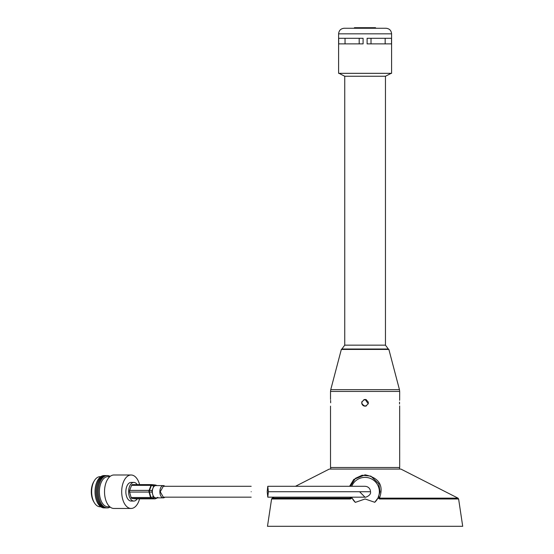<?xml version="1.0" encoding="UTF-8"?>
<svg xmlns="http://www.w3.org/2000/svg" width="554" height="554" viewBox="0 0 554 554"><rect width="100%" height="100%" fill="white"/><g stroke="black" fill="none" stroke-linecap="round" stroke-linejoin="round"><path stroke-width="0.83" d="M351.714 497.167A14.362 14.362 0 0 0 355.349 502.36L352.039 498.032L350.426 498.981L271.585 498.981L267.485 526.3L462.708 526.3L458.615 498.981L379.587 498.981L377.973 498.032L374.746 502.284L365.1 498.981L355.349 502.36M351.624 497.167L352.039 498.032M374.746 502.284A14.362 14.362 0 0 0 367.773 477.638A14.362 14.362 0 0 0 351.714 486.294M377.973 498.032L380.016 491.73L378.77 483.794L370.861 476.128L362.115 475.235L355.481 478.31L350.357 486.294M349.602 486.294L353.771 479.425L365.1 474.84C384.199 478.774 381.941 491.045 379.49 498.15L458.013 498.15L400.909 469.072L329.291 469.072L295.469 486.294M274.119 497.167L272.18 498.15L350.516 498.15L350.08 497.167M365.204 486.294A5.436 5.436 0 0 0 364.857 486.294M378.763 496.266L379.587 498.981M350.426 498.981L351.409 497.167M267.201 491.73L267.783 486.294L268.358 491.73L267.783 497.167L267.201 491.73M359.567 491.73L365.003 497.167M251.184 491.73C251.184 498.739 251.184 498.739 251.184 491.73C251.184 484.715 251.184 484.715 251.184 491.73M251.184 486.294L163.312 486.294L160.258 491.73L163.312 497.167L251.184 497.167M155.916 485.186A1.676 1.136 110.8 0 0 155.771 485.117A1.676 1.136 110.8 0 0 155.626 485.075L152.218 484.667L154.552 485.429L153.742 486.142L151.408 485.38A1.676 0.769 -159.4 0 0 151 485.346L131.568 485.346A1.676 0.942 -90 0 1 132.053 484.688A1.676 0.942 -90 0 1 132.351 484.605A1.676 0.942 -90 0 1 132.413 484.605L151.713 484.605M164.905 497.167A6.136 3.442 -90 0 1 164.406 497.54A6.136 3.442 -90 0 1 163.312 497.866L155.785 497.866A6.136 3.442 -90 0 1 155.556 497.852A6.136 3.442 -90 0 1 152.696 494.431A6.136 3.442 -90 0 1 152.925 488.309A6.136 3.442 -90 0 1 154.684 485.913A6.136 3.442 -90 0 1 155.785 485.595L163.312 485.595A6.136 3.442 -90 0 1 164.905 486.294M163.312 497.866A6.136 3.442 -90 0 1 159.912 492.721A6.136 3.442 -90 0 1 162.211 485.913A6.136 3.442 -90 0 1 163.312 485.595M156.983 485.595L155.626 485.075A1.676 1.385 -83.2 0 0 155.376 485.02L151.976 484.611A1.676 1.385 -83.2 0 1 152.218 484.667A1.676 0.699 108.1 0 0 151.928 484.771A1.676 0.699 108.1 0 0 151.408 485.38L149.511 490.429A1.676 0.457 91.2 0 0 149.448 492.035L150.958 497.485L153.34 496.779L152.045 492.091L149.448 492.035A1.676 0.609 164.6 0 1 149.04 492.063L129.608 492.063A1.676 0.942 -90 0 1 129.671 490.394L131.568 485.346M153.34 496.779L154.095 497.672L151.706 498.378L155.106 498.787A1.676 1.08 68.3 0 0 155.404 498.739L157.281 497.991L154.095 497.672M129.671 490.394L149.102 490.394A1.676 0.769 -159.4 0 1 149.511 490.429L152.108 490.484L153.742 486.142M152.108 490.484L152.045 492.091M154.552 485.429L155.903 485.595M135.425 498.849A1.676 0.942 -90 0 1 135.363 498.856A1.676 0.942 -90 0 1 135.294 498.849L154.725 498.849A1.676 1.385 -83.2 0 0 155.106 498.787L157.828 497.312M135.294 498.849L131.894 498.448A1.676 0.942 -90 0 1 131.118 497.513L129.608 492.063M131.118 497.513L150.543 497.513A1.676 0.609 164.6 0 0 150.958 497.485A1.676 0.651 73.5 0 0 151.706 498.378A1.676 1.385 -83.2 0 1 151.318 498.448L131.894 498.448M157.031 485.595L155.771 485.117A1.676 1.676 0 0 0 155.376 485.02A1.676 1.385 -83.2 0 0 155.245 485.013L152.108 484.639M132.351 484.605L151.775 484.605A1.676 1.676 0 0 1 151.976 484.611A1.676 1.385 -83.2 0 0 151.838 484.605A1.676 0.942 -90 0 0 151.775 484.605A1.676 0.942 -90 0 0 151.477 484.688A1.676 0.942 -90 0 0 151 485.346L149.102 490.394A1.676 0.942 -90 0 0 148.991 491.855A1.676 0.942 -90 0 0 149.04 492.063L150.543 497.513A1.676 0.942 -90 0 0 151.318 498.448L154.725 498.849A1.676 0.942 -90 0 0 154.788 498.856A1.676 1.676 0 0 0 155.404 498.739M94.381 502.797L93.758 501.772A13.663 7.666 -90 0 1 93.758 481.682L94.381 480.657A15.062 8.448 90 0 0 94.381 502.797A15.062 8.448 90 0 0 100.115 506.785L100.793 506.785L100.115 506.785M100.115 476.669L100.793 476.669L100.115 476.669A15.062 8.448 90 0 0 94.381 480.657M137.219 498.856A9.314 5.228 -90 0 1 133.853 501.045A9.314 5.228 -90 0 1 128.625 491.73A9.314 5.228 -90 0 1 133.853 482.416L131.083 482.416A9.314 5.228 -90 0 0 125.855 491.73A9.314 5.228 -90 0 0 131.083 501.045L133.853 501.045L131.083 501.045M139.58 498.856A16.731 9.39 -90 0 1 131.083 508.461A16.731 9.39 -90 0 1 121.693 491.73A16.731 9.39 -90 0 1 131.083 474.993L113.909 474.993A16.731 9.39 -90 0 0 104.519 491.73A16.731 9.39 -90 0 0 113.909 508.461L131.083 508.461L113.909 508.461M107.836 476.669L109.817 476.669L107.836 476.669A15.062 8.448 -90 0 0 99.388 491.73A15.062 8.448 -90 0 0 107.836 506.785L109.817 506.785L107.836 506.785M110.17 507.076A16.177 9.079 -90 0 1 107.303 507.9A16.177 9.079 -90 0 1 98.231 491.73A16.177 9.079 -90 0 1 107.303 475.554A16.177 9.079 -90 0 1 110.17 476.378M106.77 507.873A16.177 9.079 -90 0 1 106.236 507.9A16.177 9.079 -90 0 1 97.165 491.73A16.177 9.079 -90 0 1 106.243 475.554A16.177 9.079 -90 0 1 106.77 475.581M105.71 507.873A16.177 9.079 -90 0 1 105.177 507.9A16.177 9.079 -90 0 1 96.098 491.73A16.177 9.079 -90 0 1 105.177 475.554A16.177 9.079 -90 0 1 105.71 475.581M104.644 507.873A16.177 9.079 -90 0 1 104.11 507.9A16.177 9.079 -90 0 1 95.032 491.73A16.177 9.079 -90 0 1 104.11 475.554A16.177 9.079 -90 0 1 104.644 475.581M113.909 474.993L131.083 474.993A16.731 9.39 -90 0 1 139.58 484.605M131.083 482.416L133.853 482.416A9.314 5.228 -90 0 1 137.219 484.605M330.683 402.806C330.503 398.492 330.503 398.492 330.683 402.806C330.503 407.128 330.503 407.128 330.683 402.806L330.599 400.438M330.516 406.151L330.516 467.507L399.683 467.507L399.656 405.902M362.004 401.525A3.345 3.345 0 0 0 365.1 406.151C360.779 403.921 360.779 401.692 365.1 399.462L368.292 403.824M364.442 399.524A3.345 3.345 0 0 0 363.819 399.718M399.524 402.156L399.517 402.806C399.697 398.492 399.697 398.492 399.517 402.806L399.545 404.046M330.516 399.462L330.516 391.436L399.683 391.436L399.656 399.718M399.656 399.732L399.614 400.293M399.517 402.806C399.697 407.128 399.697 407.128 399.517 402.806M366.381 399.718A3.345 3.345 0 0 0 365.1 399.462C369.414 401.692 369.414 403.921 365.1 406.151A3.345 3.345 0 0 0 366.381 405.895M341.333 349.435L330.745 389.663L399.455 389.663L388.866 349.435L341.333 349.435L341.873 349.02L388.326 349.02L385.459 345.156L385.459 76.244L391.186 73.329M341.873 349.02L344.74 345.156L385.459 345.156M344.74 345.156L344.74 76.244L385.459 76.244M391.595 33.836L338.605 33.836L338.605 73.329L391.595 73.329L391.595 33.836C391.262 30.449 389.407 28.586 386.013 28.261L344.179 28.261L354.422 28.261L354.422 27.7L358.417 27.7L358.417 28.261L365.1 28.261M367.108 43.877L391.519 43.877L391.519 38.295L367.108 38.295L367.108 43.877M371.014 38.295L371.014 43.877M385.162 38.295L385.162 43.877M338.681 43.877L363.092 43.877L363.092 38.295L338.681 38.295L338.681 43.877M345.038 38.295L345.038 43.877M359.186 38.295L359.186 43.877M358.417 27.7L359.705 27.7L359.705 28.261M359.705 27.7L375.543 27.7L375.543 28.261M370.446 491.73L268.358 491.73M154.954 498.829A1.676 0.942 -90 0 1 154.788 498.856L135.363 498.856M356.305 27.7L356.305 28.261M372.78 27.7L372.78 28.261M399.489 467.507L399.489 469.072M330.71 467.507L330.71 469.072M458.615 498.981L458.013 498.15M271.585 498.981L272.18 498.15M364.996 486.294L366.609 486.516C369.068 487.402 370.37 489.14 370.515 491.73C371.464 495.65 364.484 497.845 365.079 497.167L267.783 497.167M365.079 486.294L267.783 486.294M399.683 391.436L399.455 389.663M388.866 349.435L388.326 349.02M330.516 391.436L330.745 389.663M344.74 76.244L339.013 73.329M338.605 33.836C338.937 30.449 340.793 28.586 344.179 28.261"/></g></svg>
